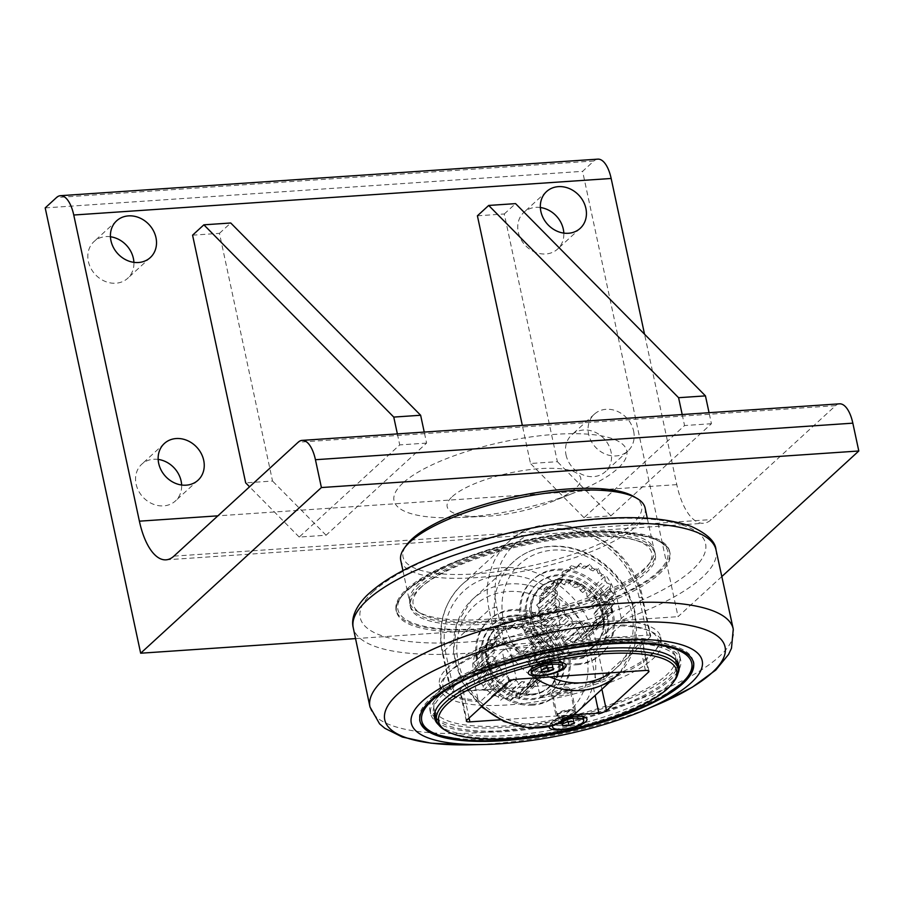 <?xml version="1.0" encoding="UTF-8"?>
<svg xmlns="http://www.w3.org/2000/svg" width="904" height="904" viewBox="0 0 904 904"><rect width="100%" height="100%" fill="white"/><g stroke="black" fill="none" stroke-linecap="round" stroke-linejoin="round"><path stroke-width="0.68" stroke-dasharray="4.52 3.39" d="M543.609 633.252A8.927 2.599 -12.1 0 1 548.954 634.484A8.927 2.599 -12.1 0 1 540.773 638.902A8.927 2.599 -12.1 0 1 531.495 638.235A8.927 2.599 -12.1 0 1 543.609 633.252M541.575 664.09A10.113 2.938 167.9 0 0 555.305 658.451A10.113 2.938 167.9 0 0 554.649 657.683A10.113 2.938 167.9 0 0 549.259 657.05A10.113 2.938 167.9 0 0 535.801 661.717A10.113 2.938 167.9 0 0 535.518 662.7A10.113 2.938 167.9 0 0 541.575 664.09M545.236 661.83L539.88 664.112L540.716 665.977L546.92 665.547L552.287 663.265L551.44 661.412L545.236 661.83L546.547 667.954M541.191 670.237L539.88 664.112M541.598 670.067L540.716 665.977M547.428 667.898L546.92 665.547M553.598 669.389L552.287 663.265M552.762 667.536L551.44 661.412M540.535 671.536A15.922 4.633 -12.1 0 1 531.01 669.333A15.922 4.633 -12.1 0 1 531.45 667.807A15.922 4.633 -12.1 0 1 552.615 660.462A15.922 4.633 -12.1 0 1 561.113 661.445A15.922 4.633 -12.1 0 1 562.141 662.666A15.922 4.633 -12.1 0 1 540.535 671.536M564.378 687.176A8.927 2.599 -12.1 0 1 569.723 688.407A8.927 2.599 -12.1 0 1 561.542 692.826A8.927 2.599 -12.1 0 1 552.265 692.148A8.927 2.599 -12.1 0 1 564.378 687.176M562.344 718.013A10.113 2.938 167.9 0 0 576.074 712.375A10.113 2.938 167.9 0 0 575.419 711.595A10.113 2.938 167.9 0 0 570.028 710.973A10.113 2.938 167.9 0 0 556.57 715.64A10.113 2.938 167.9 0 0 556.299 716.612A10.113 2.938 167.9 0 0 562.344 718.013M566.006 715.753L560.649 718.036L561.486 719.889L567.701 719.471L573.057 717.188L572.209 715.335L566.006 715.753L567.316 721.878M561.96 724.16L560.649 718.036M562.367 723.98L561.486 719.889M568.198 721.821L567.701 719.471M574.368 723.313L573.057 717.188M573.531 721.448L572.209 715.335M552.943 725.686A15.922 4.633 -12.1 0 1 567.893 719.064M561.305 725.46A15.922 4.633 -12.1 0 1 551.779 723.256A15.922 4.633 -12.1 0 1 552.231 721.72A15.922 4.633 -12.1 0 1 573.396 714.386A15.922 4.633 -12.1 0 1 581.882 715.369A15.922 4.633 -12.1 0 1 582.91 716.589A15.922 4.633 -12.1 0 1 561.305 725.46M534.705 636.552L538.807 636.936L541.632 634.348L537.518 633.964L534.705 636.552A29.753 25.504 -132.5 0 0 532.32 634.676L535.145 632.077L533.631 628.02L529.812 628.935L526.987 631.523L530.806 630.608L532.32 634.676M537.518 633.964A29.753 25.504 47.5 0 0 535.145 632.077M530.806 630.608L533.631 628.02M521.642 626.822L524.467 624.235L518.467 628.947L521.642 626.822L524.252 630.404A29.753 25.504 -132.5 0 1 526.987 631.523M524.252 630.404L527.077 627.805L524.467 624.235M529.812 628.935A29.753 25.504 47.5 0 0 527.077 627.805M512.184 625.941L515.009 623.353L512.805 626.483A29.753 25.504 47.5 0 0 510.172 627.116L506.195 625.478L505.166 629.297L502.341 631.885L503.37 628.065L507.347 629.704A29.753 25.504 -132.5 0 1 509.98 629.071L512.184 625.941L515.653 628.687A29.753 25.504 -132.5 0 1 518.467 628.947M515.653 628.687L518.478 626.099L515.009 623.353M521.292 626.359A29.753 25.504 47.5 0 0 518.478 626.099M545.632 592.674L541.812 593.6L538.987 596.188L542.807 595.261L545.632 592.674A29.753 25.504 47.5 0 1 547.146 590.527L544.321 593.114L544.072 588.967L548.174 589.351L550.999 586.764L546.897 586.38L547.146 590.527M542.807 595.261A29.753 25.504 -132.5 0 1 544.321 593.114M546.897 586.38L544.072 588.967M554.208 581.464L551.383 584.052L555.361 585.702L558.186 583.114L554.208 581.464L553.18 585.295A29.753 25.504 47.5 0 0 550.999 586.764M553.18 585.295L550.355 587.882L551.383 584.052M548.174 589.351A29.753 25.504 -132.5 0 1 550.355 587.882M486.872 660.282A39.347 33.719 47.5 0 0 540.524 692.283A39.347 33.719 47.5 0 0 547.27 635.083A39.347 33.719 47.5 0 0 489.697 636.823A39.347 33.719 47.5 0 0 486.872 660.282M531.529 694.125A39.866 34.171 47.5 0 0 541.903 691.707A39.866 34.171 47.5 0 0 550.479 686.215A39.866 34.171 47.5 0 0 548.728 633.738A39.866 34.171 47.5 0 0 496.601 627.444A39.866 34.171 47.5 0 0 490.386 635.512A39.866 34.171 47.5 0 0 487.527 659.276A39.866 34.171 47.5 0 0 531.529 694.125M505.166 629.297A29.753 25.504 47.5 0 0 502.997 630.766L498.884 630.382L499.144 634.529A29.753 25.504 47.5 0 0 497.629 636.676L493.799 637.602L495.313 641.659A29.753 25.504 47.5 0 0 494.601 644.292L491.437 646.416L494.047 649.999A29.753 25.504 47.5 0 0 494.228 652.846L492.013 655.976L495.482 658.722A29.753 25.504 47.5 0 0 496.522 661.513L495.494 665.344L499.471 666.982A29.753 25.504 47.5 0 0 501.268 669.446L501.517 673.593L505.618 673.977A29.753 25.504 47.5 0 0 508.003 675.853L509.506 679.921L513.336 679.006A29.753 25.504 47.5 0 0 516.06 680.124L518.681 683.706L521.857 681.582A29.753 25.504 47.5 0 0 524.67 681.842L528.139 684.588L530.343 681.458A29.753 25.504 47.5 0 0 532.964 680.825L536.953 682.463L537.97 678.644A29.753 25.504 47.5 0 0 540.151 677.175L544.253 677.559L544.005 673.412A29.753 25.504 47.5 0 0 545.519 671.254L549.338 670.339L547.835 666.282A29.753 25.504 47.5 0 0 548.536 663.649L551.711 661.513L549.09 657.942A29.753 25.504 47.5 0 0 548.92 655.095L551.124 651.965L547.666 649.219A29.753 25.504 47.5 0 0 546.626 646.428L547.654 642.597L543.677 640.959A29.753 25.504 47.5 0 0 541.88 638.495L541.632 634.348M530.456 619.929A39.866 34.171 -132.5 0 1 539.518 588.097A39.866 34.171 -132.5 0 1 548.106 582.617A39.866 34.171 -132.5 0 1 591.657 594.391A39.866 34.171 -132.5 0 1 599.612 638.8A39.866 34.171 -132.5 0 1 593.397 646.88A39.866 34.171 -132.5 0 1 574.458 654.779A39.866 34.171 -132.5 0 1 530.456 619.929M532.06 618.867A39.347 33.719 -132.5 0 1 549.474 582.04A39.347 33.719 -132.5 0 1 592.448 593.657A39.347 33.719 -132.5 0 1 600.301 637.489A39.347 33.719 -132.5 0 1 563.316 651.987A39.347 33.719 -132.5 0 1 532.06 618.867M555.361 585.702A29.753 25.504 -132.5 0 1 557.983 585.069L560.197 581.939L563.655 584.685A29.753 25.504 -132.5 0 1 566.48 584.944L569.644 582.82L572.266 586.391A29.753 25.504 -132.5 0 1 575 587.521L578.82 586.606L580.323 590.662A29.753 25.504 -132.5 0 1 582.707 592.549L586.809 592.934L587.058 597.081A29.753 25.504 -132.5 0 1 588.854 599.533L592.843 601.183L591.815 605.002A29.753 25.504 -132.5 0 1 592.843 607.793L596.312 610.539L594.109 613.669A29.753 25.504 -132.5 0 1 594.278 616.528L596.9 620.099L593.725 622.234A29.753 25.504 -132.5 0 1 593.013 624.856L594.527 628.924L590.707 629.839A29.753 25.504 -132.5 0 1 589.182 631.998L589.442 636.145L585.34 635.761A29.753 25.504 -132.5 0 1 583.159 637.218L582.131 641.049L578.153 639.41A29.753 25.504 -132.5 0 1 575.532 640.032L573.317 643.173L569.848 640.427A29.753 25.504 -132.5 0 1 567.034 640.156L563.87 642.292L561.248 638.71A29.753 25.504 -132.5 0 1 558.514 637.58L554.694 638.506L553.18 634.438A29.753 25.504 -132.5 0 1 550.807 632.551L546.705 632.178L546.445 628.031A29.753 25.504 -132.5 0 1 544.649 625.568L540.671 623.929L541.699 620.099A29.753 25.504 -132.5 0 1 540.671 617.308L537.202 614.562L539.405 611.432A29.753 25.504 -132.5 0 1 539.236 608.584L536.614 605.002L539.79 602.878A29.753 25.504 -132.5 0 1 540.49 600.245L538.987 596.188M503.37 628.065L506.195 625.478M507.347 629.704L510.172 627.116M499.144 634.529L496.319 637.117L496.07 632.969L500.172 633.354L502.997 630.766M496.07 632.969L498.884 630.382M495.313 641.659L477.233 658.225L475.73 654.168L490.974 640.19L494.804 639.275L497.629 636.676M479.979 701.832A110.085 32.035 -12.1 0 1 450.113 694.826A110.085 32.035 -12.1 0 1 559.429 629.014L560.028 625.139A113.056 32.894 167.9 0 0 447.909 667.48A113.056 32.894 167.9 0 0 439.468 684.238A113.056 32.894 167.9 0 0 446.802 692.893A113.056 32.894 167.9 0 0 478.205 700.137L479.979 701.832L494.296 688.724L488.691 662.587A48.24 41.358 -132.5 0 1 488.612 649.015A48.24 41.358 -132.5 0 1 490.974 640.19L493.799 637.602M491.437 646.416L473.357 662.994L494.601 644.292M494.047 649.999L475.979 666.564L473.357 662.994M495.482 658.722L477.414 675.288L473.945 672.542L476.148 669.412L494.228 652.846M473.945 672.542L492.013 655.976M499.471 666.982L481.391 683.548L477.414 681.91L478.442 678.079L496.522 661.513M477.414 681.91L495.494 665.344M505.618 673.977L487.55 690.543L483.448 690.159L483.188 686.012L501.268 669.446M483.448 690.159L501.517 673.593M513.336 679.006L495.256 695.571L491.437 696.487L489.923 692.43L508.003 675.853M491.437 696.487L509.506 679.921M521.857 681.582L500.613 700.272L497.991 696.701L516.06 680.124M500.613 700.272L518.681 683.706M530.343 681.458L512.274 698.024L510.059 701.154L506.59 698.408L524.67 681.842M510.059 701.154L528.139 684.588M537.97 678.644L519.902 695.21L518.873 699.029L514.896 697.391L532.964 680.825M518.873 699.029L536.953 682.463M544.005 673.412L525.925 689.978L526.184 694.125L522.083 693.741L540.151 677.175M526.184 694.125L544.253 677.559M547.835 666.282L529.755 682.848L531.269 686.904L527.45 687.831L545.519 671.254M531.269 686.904L549.338 670.339M549.09 657.942L531.021 674.508L533.642 678.09L530.467 680.215L548.536 663.649M533.642 678.09L551.711 661.513M547.666 649.219L529.586 665.785L533.055 668.531L530.851 671.661L548.92 655.095M533.055 668.531L551.124 651.965M540.004 695.933A113.056 32.894 167.9 0 0 657.423 647.739A113.056 32.894 167.9 0 0 660.553 636.834A113.056 32.894 167.9 0 0 621.828 620.935L621.229 624.811A110.085 32.035 -12.1 0 1 655.185 650.869A110.085 32.035 -12.1 0 1 541.778 697.628L540.004 695.933L534.998 672.587L528.976 659.717L522.489 651.897L538.807 636.936A48.24 41.358 -132.5 0 1 544.829 645.185L529.586 659.163L528.558 662.994L546.626 646.428M534.998 672.587L550.491 658.383A48.24 41.358 -132.5 0 0 544.829 645.185L547.654 642.597M543.677 640.959L525.597 657.524L529.586 659.163M522.489 651.897L518.015 651.852L519.45 650.53L523.552 650.914L523.8 655.061L541.88 638.495M525.597 657.524A29.753 25.504 47.5 0 0 523.8 655.061M529.586 665.785A29.753 25.504 47.5 0 0 528.558 662.994M531.021 674.508A29.753 25.504 47.5 0 0 530.851 671.661M529.755 682.848A29.753 25.504 47.5 0 0 530.467 680.215M525.925 689.978A29.753 25.504 47.5 0 0 527.45 687.831M519.902 695.21A29.753 25.504 47.5 0 0 522.083 693.741M512.274 698.024A29.753 25.504 47.5 0 0 514.896 697.391M503.777 698.148A29.753 25.504 47.5 0 0 506.59 698.408M495.256 695.571A29.753 25.504 47.5 0 0 497.991 696.701M487.55 690.543A29.753 25.504 47.5 0 0 489.923 692.43M481.391 683.548A29.753 25.504 47.5 0 0 483.188 686.012M477.414 675.288A29.753 25.504 47.5 0 0 478.442 678.079M475.979 666.564A29.753 25.504 47.5 0 0 476.148 669.412M477.233 658.225A29.753 25.504 47.5 0 0 476.532 660.858M494.804 639.275A29.753 25.504 -132.5 0 1 496.319 637.117M512.805 626.483L509.98 629.071M500.172 633.354A29.753 25.504 -132.5 0 1 502.341 631.885M572.266 586.391L575.091 583.803L572.469 580.221L569.644 582.82M572.469 580.221L566.48 584.944M580.323 590.662L583.148 588.075L581.645 584.018L578.82 586.606M581.645 584.018L577.814 584.933L575 587.521M591.815 605.002L609.884 588.436L610.912 584.617L595.657 598.595A48.24 41.358 47.5 0 0 589.634 590.346L586.809 592.934M582.707 592.549L585.532 589.962L589.634 590.346L605.951 575.385L611.511 584.063L616.822 597.589L621.828 620.935M587.058 597.081L605.138 580.515L604.889 576.368L600.776 575.984L602.211 574.673L605.951 575.385M621.229 624.811L606.923 637.919L601.318 611.793A48.24 41.358 47.5 0 0 595.657 598.595L592.843 601.183M610.912 584.617L606.934 582.967L588.854 599.533M594.109 613.669L612.177 597.103L614.381 593.973L596.312 610.539M614.381 593.973L610.923 591.227L592.843 607.793M593.725 622.234L611.793 605.669L614.969 603.533L596.9 620.099M614.969 603.533L612.347 599.951L594.278 616.528M590.707 629.839L608.776 613.274L612.596 612.358L594.527 628.924M612.596 612.358L611.093 608.29L593.013 624.856M585.34 635.761L603.409 619.195L607.511 619.568L589.442 636.145M607.511 619.568L607.262 615.421L589.182 631.998M578.153 639.41L596.222 622.833L600.211 624.483L582.131 641.049M600.211 624.483L601.228 620.652L583.159 637.218M569.848 640.427L587.928 623.862L591.397 626.608L573.317 643.173M591.397 626.608L593.6 623.466L575.532 640.032M561.248 638.71L579.317 622.144L581.939 625.726L563.87 642.292M581.939 625.726L585.114 623.591L567.034 640.156M553.18 634.438L571.26 617.873L572.763 621.941L554.694 638.506M572.763 621.941L576.594 621.014L558.514 637.58M546.445 628.031L564.525 611.466L564.774 615.613L546.705 632.178M564.774 615.613L568.876 615.986L550.807 632.551M541.699 620.099L559.779 603.533L558.751 607.364L540.671 623.929M558.751 607.364L562.729 609.002L544.649 625.568M539.405 611.432L557.486 594.866L555.271 597.996L537.202 614.562M555.271 597.996L558.74 600.742L540.671 617.308M539.79 602.878L557.858 586.312L536.614 605.002M554.694 588.436L557.305 592.018L539.236 608.584M606.923 637.919L647.23 635.184L639.173 597.612A78.84 67.585 47.5 0 0 552.152 528.693A78.84 67.585 47.5 0 0 496.759 607.296L504.816 644.868L545.123 642.122L539.518 615.997A48.24 41.358 47.5 0 1 539.439 602.414A48.24 41.358 47.5 0 1 541.812 593.6L557.056 579.622L558.57 583.679L540.49 600.245M569.305 582.357A29.753 25.504 47.5 0 0 566.48 582.097L563.011 579.351L560.808 582.481A29.753 25.504 47.5 0 0 558.186 583.114M560.808 582.481L557.983 585.069M557.858 586.312A29.753 25.504 -132.5 0 1 558.57 583.679M557.486 594.866A29.753 25.504 -132.5 0 1 557.305 592.018M559.779 603.533A29.753 25.504 -132.5 0 1 558.74 600.742M564.525 611.466A29.753 25.504 -132.5 0 1 562.729 609.002M571.26 617.873A29.753 25.504 -132.5 0 1 568.876 615.986M579.317 622.144A29.753 25.504 -132.5 0 1 576.594 621.014M587.928 623.862A29.753 25.504 -132.5 0 1 585.114 623.591M596.222 622.833A29.753 25.504 -132.5 0 1 593.6 623.466M603.409 619.195A29.753 25.504 -132.5 0 1 601.228 620.652M608.776 613.274A29.753 25.504 -132.5 0 1 607.262 615.421M611.793 605.669A29.753 25.504 -132.5 0 1 611.093 608.29M612.177 597.103A29.753 25.504 -132.5 0 1 612.347 599.951M609.884 588.436A29.753 25.504 -132.5 0 1 610.923 591.227M605.138 580.515A29.753 25.504 -132.5 0 1 606.934 582.967M585.532 589.962A29.753 25.504 47.5 0 0 583.148 588.075M563.655 584.685L566.48 582.097M577.814 584.933A29.753 25.504 47.5 0 0 575.091 583.803M563.011 579.351L560.197 581.939M519.45 650.53A29.753 25.504 47.5 0 0 517.065 648.654L515.562 644.586L511.743 645.501A29.753 25.504 47.5 0 0 509.008 644.382L506.387 640.8L503.223 642.925A29.753 25.504 47.5 0 0 500.398 642.665L496.94 639.919L494.725 643.049A29.753 25.504 47.5 0 0 492.104 643.682L488.126 642.043L487.098 645.863A29.753 25.504 47.5 0 0 484.917 647.332L480.815 646.948L481.064 651.095A29.753 25.504 47.5 0 0 479.549 653.253L474.668 655.14L472.758 663.536L473.199 676.791L478.205 700.137M560.028 625.139L555.022 601.793L555.293 587.882L558.13 578.639L557.056 579.622L560.887 578.696A29.753 25.504 -132.5 0 1 562.401 576.549L562.141 572.401L566.254 572.786A29.753 25.504 -132.5 0 1 568.424 571.317L569.452 567.486L573.43 569.136A29.753 25.504 -132.5 0 1 576.063 568.503L578.266 565.373L581.735 568.119A29.753 25.504 -132.5 0 1 584.549 568.379L587.724 566.243L590.335 569.825A29.753 25.504 -132.5 0 1 593.069 570.955L596.889 570.04L598.403 574.096A29.753 25.504 -132.5 0 1 600.776 575.984M532.546 705.176A50.579 43.358 -132.5 0 1 481.775 674.825A50.579 43.358 -132.5 0 1 488.228 620.585A50.579 43.358 -132.5 0 1 512.263 610.55A50.579 43.358 -132.5 0 1 563.045 640.902A50.579 43.358 -132.5 0 1 556.582 695.153A50.579 43.358 -132.5 0 1 532.546 705.176M533.676 704.148A50.579 43.358 -132.5 0 1 482.905 673.785A50.579 43.358 -132.5 0 1 489.358 619.545A50.579 43.358 -132.5 0 1 513.393 609.511A50.579 43.358 -132.5 0 1 564.175 639.874A50.579 43.358 -132.5 0 1 557.712 694.114A50.579 43.358 -132.5 0 1 533.676 704.148M514.591 615.082A44.624 38.25 -132.5 0 1 559.395 641.863A44.624 38.25 -132.5 0 1 553.689 689.729A44.624 38.25 -132.5 0 1 532.49 698.577A44.624 38.25 -132.5 0 1 487.685 671.796A44.624 38.25 -132.5 0 1 493.381 623.929A44.624 38.25 -132.5 0 1 514.591 615.082M513.461 616.121A44.624 38.25 -132.5 0 1 558.265 642.902A44.624 38.25 -132.5 0 1 552.559 690.769A44.624 38.25 -132.5 0 1 531.36 699.617A44.624 38.25 -132.5 0 1 486.555 672.836A44.624 38.25 -132.5 0 1 492.251 624.969A44.624 38.25 -132.5 0 1 513.461 616.121M514.41 620.573A39.866 34.171 -132.5 0 1 554.434 644.495A39.866 34.171 -132.5 0 1 549.349 687.255A39.866 34.171 -132.5 0 1 530.399 695.165A39.866 34.171 -132.5 0 1 490.375 671.231A39.866 34.171 -132.5 0 1 495.471 628.472A39.866 34.171 -132.5 0 1 514.41 620.573M577.735 663.762A50.579 43.358 47.5 0 0 601.77 653.739A50.579 43.358 47.5 0 0 608.222 599.488A50.579 43.358 47.5 0 0 557.452 569.136A50.579 43.358 47.5 0 0 533.416 579.17A50.579 43.358 47.5 0 0 526.953 633.41A50.579 43.358 47.5 0 0 577.735 663.762M576.605 664.802A50.579 43.358 47.5 0 0 600.64 654.767A50.579 43.358 47.5 0 0 607.104 600.527A50.579 43.358 47.5 0 0 556.322 570.175A50.579 43.358 47.5 0 0 532.286 580.198A50.579 43.358 47.5 0 0 525.823 634.45A50.579 43.358 47.5 0 0 576.605 664.802M557.508 575.735A44.624 38.25 47.5 0 0 536.309 584.583A44.624 38.25 47.5 0 0 530.603 632.45A44.624 38.25 47.5 0 0 575.407 659.231A44.624 38.25 47.5 0 0 596.617 650.383A44.624 38.25 47.5 0 0 602.313 602.516A44.624 38.25 47.5 0 0 557.508 575.735M558.638 574.707A44.624 38.25 47.5 0 0 537.439 583.555A44.624 38.25 47.5 0 0 531.733 631.41A44.624 38.25 47.5 0 0 576.537 658.202A44.624 38.25 47.5 0 0 597.747 649.343A44.624 38.25 47.5 0 0 603.443 601.488A44.624 38.25 47.5 0 0 558.638 574.707M559.599 579.159A39.866 34.171 47.5 0 0 540.648 587.058A39.866 34.171 47.5 0 0 535.563 629.817A39.866 34.171 47.5 0 0 575.588 653.75A39.866 34.171 47.5 0 0 594.527 645.84A39.866 34.171 47.5 0 0 599.623 603.081A39.866 34.171 47.5 0 0 559.599 579.159M518.015 651.852L515.483 650.1L513.924 646.089L515.562 644.586M517.065 648.654L515.483 650.1M513.924 646.089L509.856 647.241L511.743 645.501M509.856 647.241L506.997 646.224L504.308 642.71L506.387 640.8M509.008 644.382L506.997 646.224M504.308 642.71L501.019 644.936L503.223 642.925M501.019 644.936L498.16 644.721L494.68 641.987L496.94 639.919M500.398 642.665L498.16 644.721M558.13 578.639L562.311 577.385L560.887 578.696M562.311 577.385L563.983 575.091L563.78 570.899L568.141 571.045L566.254 572.786M562.401 576.549L563.983 575.091M562.141 572.401L563.78 570.899M568.141 571.045L570.435 569.475L571.543 565.576L575.633 567.124L573.43 569.136M568.424 571.317L570.435 569.475M569.452 567.486L571.543 565.576M659.174 572.074A139.837 40.691 167.9 0 0 669.615 551.35A139.837 40.691 167.9 0 0 555.768 535.236A139.837 40.691 167.9 0 0 406.597 589.25A139.837 40.691 167.9 0 0 396.155 609.974A139.837 40.691 167.9 0 0 510.003 626.076A139.837 40.691 167.9 0 0 659.174 572.074M480.148 630.992A139.837 40.691 167.9 0 0 659.536 573.735A139.837 40.691 167.9 0 0 669.977 553.022A139.837 40.691 167.9 0 0 524.716 542.547A139.837 40.691 167.9 0 0 396.517 611.635A139.837 40.691 167.9 0 0 480.148 630.992M452.282 496.624A68.308 19.877 -12.1 0 1 556.525 468.453A68.308 19.877 -12.1 0 1 551.214 502.002A68.308 19.877 -12.1 0 1 488.036 516.207A68.308 19.877 -12.1 0 1 483.922 516.433A68.308 19.877 -12.1 0 1 452.282 496.624M402.913 483.041A119.012 34.634 167.9 0 0 458.046 517.551A119.012 34.634 167.9 0 0 575.283 492.409A119.012 34.634 167.9 0 0 617.873 468.419A119.012 34.634 167.9 0 0 555.576 434.315A119.012 34.634 167.9 0 0 402.913 483.041M839.522 403.828A29.753 12.645 -93.9 0 0 835.567 405.681L711.312 519.585A59.506 25.289 86.1 0 1 703.414 523.28A59.506 25.289 86.1 0 1 676.791 484.623L644.541 334.209M597.838 159.138A29.753 12.645 -93.9 0 0 593.894 160.991L582.594 171.342L678.068 616.664L722.047 576.345M355.396 638.608L678.068 616.664M45.2 207.897L582.594 171.342M158.166 459.413A24.916 21.357 47.5 0 0 141.77 464.193A24.916 21.357 47.5 0 0 136.097 484.092A24.916 21.357 47.5 0 0 152.527 503.901A24.916 21.357 47.5 0 0 175.444 500.94A24.916 21.357 47.5 0 0 181.636 485.007M540.355 207.513A24.916 21.357 47.5 0 0 523.947 212.293A24.916 21.357 47.5 0 0 518.286 232.192A24.916 21.357 47.5 0 0 534.716 252.001A24.916 21.357 47.5 0 0 557.632 249.029A24.916 21.357 47.5 0 0 563.813 233.108M110.435 236.758A24.916 21.357 47.5 0 0 94.039 241.537A24.916 21.357 47.5 0 0 88.366 261.437A24.916 21.357 47.5 0 0 104.796 281.246A24.916 21.357 47.5 0 0 127.713 278.274A24.916 21.357 47.5 0 0 133.905 262.352M566.017 454.859A24.916 21.357 47.5 0 0 582.447 474.656A24.916 21.357 47.5 0 0 605.364 471.696A24.916 21.357 47.5 0 0 611.025 451.797A24.916 21.357 47.5 0 0 594.595 431.988A24.916 21.357 47.5 0 0 571.69 434.948A24.916 21.357 47.5 0 0 566.017 454.859M477.402 215.807L504.274 213.977L557.372 461.673L530.501 463.492L522.331 425.411M192.575 235.176L219.446 233.345L272.545 481.041L245.685 482.872M633.625 431.084A24.916 21.357 -132.5 0 1 627.952 450.983A24.916 21.357 -132.5 0 1 595.374 447.051A24.916 21.357 -132.5 0 1 594.278 414.247A24.916 21.357 -132.5 0 1 617.195 411.275A24.916 21.357 -132.5 0 1 633.625 431.084M711.425 423.716L684.554 425.547L584.018 517.687L610.889 515.856L711.425 423.716L709.064 412.71M426.598 443.084L399.726 444.915L299.201 537.066L326.073 535.236L426.598 443.084L424.236 432.078M633.681 496.477A121.983 35.493 -12.1 0 1 605.691 541.055A121.983 35.493 -12.1 0 1 476.012 573.848A121.983 35.493 -12.1 0 1 406.438 545.202M326.073 535.236L272.545 481.041M219.446 233.345L230.746 222.994M299.201 537.066L249.56 486.793M397.376 433.909L399.726 444.915M610.889 515.856L557.372 461.673M504.274 213.977L515.562 203.626M584.018 517.687L530.501 463.492M682.192 414.529L684.554 425.547M650.349 636.891L604.03 679.333L595.973 641.761L642.292 599.307L650.349 636.891A5.955 1.729 167.9 0 0 650.79 636.009A5.955 1.729 167.9 0 0 647.23 635.184M450.87 689.752L497.189 647.298L489.132 609.725L442.813 652.179L450.87 689.752A5.955 1.729 167.9 0 0 450.429 690.633A5.955 1.729 167.9 0 0 453.989 691.458L445.932 653.886A78.84 67.585 -132.5 0 1 501.324 575.283A78.84 67.585 -132.5 0 1 588.346 644.202L596.403 681.774A5.955 1.729 167.9 0 0 604.03 679.333M504.816 644.868A5.955 1.729 167.9 0 0 497.189 647.298M645.106 507.98A124.955 36.363 -12.1 0 1 475.481 577.667A124.955 36.363 -12.1 0 1 400.743 560.367M484.431 619.409A124.955 36.363 167.9 0 0 650.586 561.791A124.955 36.363 167.9 0 0 654.055 549.734A124.955 36.363 167.9 0 0 579.317 532.445A124.955 36.363 167.9 0 0 409.693 602.12A124.955 36.363 167.9 0 0 417.795 611.692A124.955 36.363 167.9 0 0 484.431 619.409M486.16 621.161A121.983 35.493 -12.1 0 1 421.106 613.624A121.983 35.493 -12.1 0 1 525.032 544.005A121.983 35.493 -12.1 0 1 648.36 564.91A121.983 35.493 -12.1 0 1 486.16 621.161M545.123 642.122L559.429 629.014M494.296 688.724L453.989 691.458M596.403 681.774L556.096 684.52L541.778 697.628M539.518 615.997L555.022 601.793M601.318 611.793L616.822 597.589M473.199 676.791L488.691 662.587M550.491 658.383L556.096 684.52M578.266 565.373L580.526 563.305L583.973 566.062L581.735 568.119M583.973 566.062L586.741 566.367L589.803 564.333L592.346 567.983L590.335 569.825M584.549 568.379L586.741 566.367M494.68 641.987L492.488 645.106L494.725 643.049M576.063 568.503L580.526 563.305M492.488 645.106L489.911 645.693L486.036 643.953L485.086 647.716L483.03 649.061L479.188 648.45L479.482 652.552L481.064 651.095M479.482 652.552L478.126 654.564L474.668 655.14M479.549 653.253L478.126 654.564M485.086 647.716L487.098 645.863M484.917 647.332L483.03 649.061M492.104 643.682L489.911 645.693M575.633 567.124L578.3 566.446M592.346 567.983L594.956 569.226L598.527 568.537L599.985 572.639L598.403 574.096M593.069 570.955L594.956 569.226M599.985 572.639L602.211 574.673M486.036 643.953L488.126 642.043M479.188 648.45L480.815 646.948M596.889 570.04L598.527 568.537M587.724 566.243L589.803 564.333M419.761 588.357A125.26 36.442 -12.1 0 1 553.384 539.971A125.26 36.442 -12.1 0 1 655.366 554.401A125.26 36.442 -12.1 0 1 540.524 616.291A125.26 36.442 -12.1 0 1 410.416 606.912A125.26 36.442 -12.1 0 1 419.761 588.357M419.343 586.402A125.26 36.442 167.9 0 0 409.998 604.968A125.26 36.442 167.9 0 0 511.969 619.398A125.26 36.442 167.9 0 0 645.592 571.012A125.26 36.442 167.9 0 0 654.948 552.457A125.26 36.442 167.9 0 0 552.966 538.027A125.26 36.442 167.9 0 0 419.343 586.402M448.983 672.497A113.056 32.894 167.9 0 0 440.542 689.244A113.056 32.894 167.9 0 0 557.983 697.718A113.056 32.894 167.9 0 0 661.626 641.851A113.056 32.894 167.9 0 0 594.007 626.201A113.056 32.894 167.9 0 0 448.983 672.497M682.689 681.729A139.837 40.691 167.9 0 0 693.119 661.005A139.837 40.691 167.9 0 0 609.488 641.648A139.837 40.691 167.9 0 0 419.671 719.629A139.837 40.691 167.9 0 0 533.507 735.743A139.837 40.691 167.9 0 0 682.689 681.729M440.214 694.837A127.848 37.2 167.9 0 0 430.677 713.776A127.848 37.2 167.9 0 0 534.761 728.511A127.848 37.2 167.9 0 0 671.141 679.13A127.848 37.2 167.9 0 0 680.689 660.18A127.848 37.2 167.9 0 0 576.605 645.445A127.848 37.2 167.9 0 0 440.214 694.837M435.784 717.912A127.848 37.2 -12.1 0 1 429.773 709.606A127.848 37.2 -12.1 0 1 439.321 690.656A127.848 37.2 -12.1 0 1 575.712 641.275A127.848 37.2 -12.1 0 1 679.797 655.999A127.848 37.2 -12.1 0 1 677.717 666.033M677.537 666.361A127.848 37.2 -12.1 0 1 562.582 719.177A127.848 37.2 -12.1 0 1 436.078 718.126M436.123 718.33A124.955 36.363 167.9 0 0 544.603 726.104A124.955 36.363 167.9 0 0 668.531 679.299A124.955 36.363 167.9 0 0 677.582 666.564M678.09 663.355A124.955 36.363 167.9 0 0 677.864 660.779A124.955 36.363 167.9 0 0 576.13 646.383A124.955 36.363 167.9 0 0 442.824 694.656A124.955 36.363 167.9 0 0 433.502 713.177A124.955 36.363 167.9 0 0 434.338 715.606M438.666 724.861A124.955 36.363 167.9 0 0 548.739 730.59A124.955 36.363 167.9 0 0 669.604 684.317A124.955 36.363 167.9 0 0 677.932 673.559M565.316 688.984A10.113 2.938 167.9 0 0 551.576 694.634A10.113 2.938 167.9 0 0 562.085 695.391A10.113 2.938 167.9 0 0 571.362 690.385A10.113 2.938 167.9 0 0 565.316 688.984M544.536 635.071A10.113 2.938 167.9 0 0 530.806 640.71A10.113 2.938 167.9 0 0 541.315 641.467A10.113 2.938 167.9 0 0 550.592 636.461A10.113 2.938 167.9 0 0 544.536 635.071M645.411 670.452L638.846 639.829L509.867 648.609L516.433 679.22M508.794 681.661L502.24 651.038A5.955 1.729 -12.1 0 1 509.867 648.609M502.24 651.038L460.215 689.56L466.78 720.172M469.074 718.07L463.323 691.266A5.955 1.729 -12.1 0 1 459.774 690.441A5.955 1.729 -12.1 0 1 460.215 689.56M463.323 691.266L592.301 682.486L595.216 696.057M602.019 689.786L599.94 680.057A5.955 1.729 -12.1 0 1 592.301 682.486M599.94 680.057L641.953 641.535L648.202 670.644M638.846 639.829A5.955 1.729 -12.1 0 1 642.405 640.654A5.955 1.729 -12.1 0 1 641.953 641.535M549.101 726.669A19.334 5.627 -12.1 0 1 549.666 725.313A19.334 5.627 -12.1 0 1 571.226 716.838M573.893 714.804L500.353 719.81M444.576 729.833A123.475 35.923 167.9 0 0 555.677 731.472A123.475 35.923 167.9 0 0 668.802 686.904A123.475 35.923 167.9 0 0 674.587 680.52M443.276 690.385A123.475 35.923 167.9 0 0 434.056 708.679A123.475 35.923 167.9 0 0 534.58 722.906A123.475 35.923 167.9 0 0 666.293 675.22A123.475 35.923 167.9 0 0 675.514 656.925A123.475 35.923 167.9 0 0 574.989 642.699A123.475 35.923 167.9 0 0 443.276 690.385M541.665 661.988A8.927 2.599 167.9 0 0 553.779 657.016A8.927 2.599 167.9 0 0 548.445 655.773A8.927 2.599 167.9 0 0 536.321 660.756A8.927 2.599 167.9 0 0 541.665 661.988M541.711 663.129A9.356 2.723 -12.1 0 1 536.366 660.926A9.356 2.723 -12.1 0 1 548.818 656.609A9.356 2.723 -12.1 0 1 553.813 657.185A9.356 2.723 -12.1 0 1 551.666 660.609A9.356 2.723 -12.1 0 1 541.711 663.129M562.435 715.911A8.927 2.599 167.9 0 0 574.548 710.939A8.927 2.599 167.9 0 0 569.215 709.696A8.927 2.599 167.9 0 0 557.09 714.68A8.927 2.599 167.9 0 0 562.435 715.911M562.48 717.053A9.356 2.723 -12.1 0 1 557.135 714.849A9.356 2.723 -12.1 0 1 569.588 710.533A9.356 2.723 -12.1 0 1 574.582 711.109A9.356 2.723 -12.1 0 1 572.435 714.533A9.356 2.723 -12.1 0 1 562.48 717.053M549.79 676.949A70.919 60.794 -132.5 0 1 502.375 599.149A70.919 60.794 -132.5 0 1 564.039 550.287A70.919 60.794 -132.5 0 1 631.647 612.098A70.919 60.794 -132.5 0 1 610.449 672.825M618.754 673.785A76.874 65.89 47.5 0 0 634.8 613.759A76.874 65.89 47.5 0 0 585.148 553.112A76.874 65.89 47.5 0 0 514.907 560.503A76.874 65.89 47.5 0 0 534.659 677.977M481.979 706.239A76.874 65.89 -132.5 0 1 471.244 600.527A76.874 65.89 -132.5 0 1 542.332 589.589A76.874 65.89 -132.5 0 1 594.052 651.106A76.874 65.89 -132.5 0 1 575.091 713.81M586.459 653.513A70.919 60.794 47.5 0 0 508.184 591.521A70.919 60.794 47.5 0 0 458.351 662.225A70.919 60.794 47.5 0 0 536.626 724.217A70.919 60.794 47.5 0 0 586.459 653.513M373.397 591.51A176.596 51.381 167.9 0 0 465.842 642.111A176.596 51.381 167.9 0 0 692.374 569.814A176.596 51.381 167.9 0 0 599.94 519.201A176.596 51.381 167.9 0 0 373.397 591.51M715.979 549.7A185.523 53.98 -12.1 0 1 464.215 653.434A185.523 53.98 -12.1 0 1 353.193 627.478M660.621 703.278L657.242 704.724A174.02 50.635 -12.1 0 1 488.838 743.947A174.02 50.635 -12.1 0 1 470.317 744.794L466.577 744.862M369.996 707.007A185.761 54.048 167.9 0 0 481.064 732.534A185.761 54.048 167.9 0 0 733.257 629.127M676.791 484.623L217.875 515.834M173.918 556.129L711.312 519.585M593.894 160.991L56.5 197.547M835.567 405.681L298.173 442.237M588.346 644.202A5.955 1.729 -12.1 0 0 595.973 641.761A84.795 72.682 47.5 0 0 540.072 574.379A84.795 72.682 47.5 0 0 462.102 584.47A84.795 72.682 47.5 0 0 442.813 652.179A5.955 1.729 167.9 0 0 442.372 653.061A5.955 1.729 167.9 0 0 445.932 653.886M496.759 607.296A5.955 1.729 167.9 0 0 489.132 609.725A84.795 72.682 -132.5 0 1 508.41 542.016A84.795 72.682 -132.5 0 1 586.38 531.925A84.795 72.682 -132.5 0 1 642.292 599.307A5.955 1.729 -12.1 0 0 642.733 598.425C632.495 537.213 548.649 501.223 508.41 542.016L462.102 584.47C443.694 602.516 437.118 625.376 442.372 653.061L450.429 690.633M639.173 597.612A5.955 1.729 -12.1 0 1 642.733 598.425L650.79 636.009M657.558 572.175A138.052 40.171 167.9 0 0 585.295 532.614A138.052 40.171 167.9 0 0 408.212 589.137A138.052 40.171 167.9 0 0 480.476 628.698A138.052 40.171 167.9 0 0 657.558 572.175M554.649 657.683L553.813 657.185L548.954 634.484M535.801 661.717L536.366 660.926L531.495 638.235M575.419 711.595L574.582 711.109L569.723 688.407M556.57 715.64L557.135 714.849L552.265 692.148M552.344 725.856L551.779 723.256M540.524 692.283L541.903 691.707M489.697 636.823L490.386 635.512M549.474 582.04L548.106 582.617M600.301 637.489L599.612 638.8M489.358 619.545L488.228 620.585M557.712 694.114L556.582 695.153M493.381 623.929L492.251 624.969M553.689 689.729L552.559 690.769M496.601 627.444L495.471 628.472M550.479 686.215L549.349 687.255M600.64 654.767L601.77 653.739M532.286 580.198L533.416 579.17M596.617 650.383L597.747 649.343M536.309 584.583L537.439 583.555M593.397 646.88L594.527 645.84M539.518 588.097L540.648 587.058M620.347 672.147L634.902 645.173L635.207 612.912C630.303 591.781 618.844 574.571 600.832 561.282C588.843 552.796 575.95 547.835 562.141 546.411C543.892 544.852 528.151 549.542 514.907 560.503L471.244 600.527L456.588 624.088L453.458 652.857L462.249 682.023L481.391 706.781M396.155 609.974L396.517 611.635C394.268 606.833 397.783 599.544 407.049 589.781L427.163 575.577C452.52 561.429 484.804 550.039 524.037 541.394C563.282 533.145 597.431 530.207 626.506 532.614L651.411 537.394C663.4 542.095 669.581 547.293 669.977 553.022L669.615 551.35M551.214 502.002L575.283 492.409M483.922 516.433L458.046 517.551M166.02 559.836L703.414 523.28M594.278 414.247L571.69 434.948M627.952 450.983L605.364 471.696M116.627 220.825L94.039 241.537M150.301 257.572L127.713 278.274M546.547 191.58L523.947 212.293M580.221 228.328L557.632 249.029M164.358 443.48L141.77 464.193M198.032 480.227L175.444 500.94M402.935 570.627L409.693 602.12M647.298 518.241L654.055 549.734M648.36 564.91L650.586 561.791M421.106 613.624L417.795 611.692M450.113 694.826L446.802 692.893M655.185 650.869L657.423 647.739M409.998 604.968L410.416 606.912M654.948 552.457L655.366 554.401M439.468 684.238L440.542 689.244M660.553 636.834L661.626 641.851M419.885 720.488L420.021 721.302M693.278 661.875L693.481 662.677M429.773 709.606L430.677 713.776M679.797 655.999L680.689 660.18M433.502 713.177L434.575 718.183M677.864 660.779L678.938 665.796M530.806 640.71L535.518 662.7M550.592 636.461L555.305 658.451M531.45 667.807L528.896 671.389M561.113 661.445L564.921 663.672M551.576 694.634L556.299 716.612M571.362 690.385L576.074 712.375M552.231 721.72L549.666 725.313M581.882 715.369L585.69 717.584M648.97 671.265L642.405 640.654M466.328 721.053L459.774 690.441M434.056 708.679L434.858 712.397M675.514 656.925L676.305 660.632"/><path stroke-width="1.36" d="M541.191 670.237L546.547 667.954L552.762 667.536L553.598 669.389L548.242 671.672L542.038 672.101L541.191 670.237M542.038 672.101L541.598 670.067M548.242 671.672L547.428 667.898M541.349 675.356A15.922 4.633 -12.1 0 1 531.834 673.152A15.922 4.633 -12.1 0 1 553.44 664.27A15.922 4.633 -12.1 0 1 562.955 666.474A15.922 4.633 -12.1 0 1 541.349 675.356M561.96 724.16L567.316 721.878L573.531 721.448L574.368 723.313L569.011 725.596L562.808 726.014L561.96 724.16M562.808 726.014L562.367 723.98M569.011 725.596L568.198 721.821M567.893 719.064A15.922 4.633 -12.1 0 1 574.209 718.194A15.922 4.633 -12.1 0 1 583.724 720.398A15.922 4.633 -12.1 0 1 562.118 729.279A15.922 4.633 -12.1 0 1 552.604 727.076A15.922 4.633 -12.1 0 1 552.943 725.686M422.405 701.131A148.764 43.29 167.9 0 0 484.431 744.489A148.764 43.29 167.9 0 0 644.236 710.228A148.764 43.29 167.9 0 0 691.108 682.848A148.764 43.29 167.9 0 0 613.228 640.213A148.764 43.29 167.9 0 0 422.405 701.131M430.462 700.577A139.837 40.691 167.9 0 0 420.021 721.302A139.837 40.691 167.9 0 0 533.868 737.415A139.837 40.691 167.9 0 0 683.04 683.401A139.837 40.691 167.9 0 0 693.481 662.677A139.837 40.691 167.9 0 0 579.634 646.563A139.837 40.691 167.9 0 0 430.462 700.577M852.834 423.162A29.753 12.645 -93.9 0 0 839.522 403.828L302.117 440.384A29.753 12.645 86.1 0 1 315.439 459.718L852.834 423.162L858.8 450.994L722.047 576.345M611.16 178.472A29.753 12.645 -93.9 0 0 597.838 159.138L60.444 195.693A29.753 12.645 86.1 0 1 73.755 215.016L611.16 178.472L644.541 334.209M60.444 195.693A29.753 12.645 86.1 0 0 56.5 197.547L45.2 207.897L140.662 653.219L355.396 638.608M181.636 485.007A24.916 21.357 47.5 0 0 181.116 481.03A24.916 21.357 47.5 0 0 158.166 459.413M563.813 233.108A24.916 21.357 47.5 0 0 563.294 229.13A24.916 21.357 47.5 0 0 540.355 207.513M133.905 262.352A24.916 21.357 47.5 0 0 133.374 258.374A24.916 21.357 47.5 0 0 110.435 236.758M217.875 515.834L139.397 521.179L73.755 215.016M522.331 425.411L477.402 215.807L488.691 205.445L678.588 397.703L682.192 414.529M249.56 486.793L245.685 482.872L192.575 235.176L203.875 224.825L393.76 417.083L397.376 433.909M203.705 460.328A24.916 21.357 -132.5 0 1 198.032 480.227A24.916 21.357 -132.5 0 1 165.455 476.295A24.916 21.357 -132.5 0 1 164.358 443.48A24.916 21.357 -132.5 0 1 187.275 440.519A24.916 21.357 -132.5 0 1 203.705 460.328M585.894 208.428A24.916 21.357 -132.5 0 1 580.221 228.328A24.916 21.357 -132.5 0 1 547.632 224.384A24.916 21.357 -132.5 0 1 546.547 191.58A24.916 21.357 -132.5 0 1 569.463 188.62A24.916 21.357 -132.5 0 1 585.894 208.428M155.974 237.662A24.916 21.357 -132.5 0 1 150.301 257.572A24.916 21.357 -132.5 0 1 117.723 253.628A24.916 21.357 -132.5 0 1 116.627 220.825A24.916 21.357 -132.5 0 1 139.544 217.864A24.916 21.357 -132.5 0 1 155.974 237.662M139.397 521.179A59.506 25.289 -93.9 0 0 166.02 559.836A59.506 25.289 -93.9 0 0 173.918 556.129L298.173 442.237A29.753 12.645 86.1 0 1 302.117 440.384M140.662 653.219L321.406 487.55L315.439 459.718M321.406 487.55L858.8 450.994M402.935 570.627L400.743 560.367A124.955 36.363 -12.1 0 1 404.212 548.321L406.438 545.202A121.983 35.493 -12.1 0 1 514.884 496.691A121.983 35.493 -12.1 0 1 633.681 496.477L637.004 498.409A124.955 36.363 -12.1 0 1 645.106 507.98L647.298 518.241M203.875 224.825L230.746 222.994L420.631 415.252L424.236 432.078M420.631 415.252L393.76 417.083M488.691 205.445L515.562 203.626L705.459 395.884L709.064 412.71M705.459 395.884L678.588 397.703M404.212 548.321A124.955 36.363 -12.1 0 1 570.367 490.691A124.955 36.363 -12.1 0 1 637.004 498.409M677.582 666.564A124.955 36.363 167.9 0 0 678.09 663.355M434.338 715.606A124.955 36.363 167.9 0 0 436.123 718.33M677.932 673.559A124.955 36.363 167.9 0 0 678.938 665.796A124.955 36.363 167.9 0 0 577.204 651.4A124.955 36.363 167.9 0 0 443.898 699.662A124.955 36.363 167.9 0 0 434.575 718.183A124.955 36.363 167.9 0 0 438.666 724.861M554.604 662.474A19.334 5.627 -12.1 0 1 564.921 663.672A19.334 5.627 -12.1 0 1 560.48 670.734A19.334 5.627 -12.1 0 1 539.925 675.932A19.334 5.627 -12.1 0 1 528.896 671.389A19.334 5.627 -12.1 0 1 554.604 662.474M571.226 716.838A19.334 5.627 -12.1 0 1 575.373 716.397A19.334 5.627 -12.1 0 1 585.69 717.584A19.334 5.627 -12.1 0 1 581.249 724.658A19.334 5.627 -12.1 0 1 560.695 729.856A19.334 5.627 -12.1 0 1 549.101 726.669M500.353 719.81L469.888 721.878A5.955 1.729 167.9 0 1 466.328 721.053A5.955 1.729 167.9 0 1 466.78 720.172L508.794 681.661A5.955 1.729 167.9 0 1 516.433 679.22L645.411 670.452A5.955 1.729 167.9 0 1 648.97 671.265A5.955 1.729 167.9 0 1 648.518 672.147L606.505 710.668L602.019 689.786M595.216 696.057L598.866 713.109A5.955 1.729 167.9 0 0 606.505 710.668M598.866 713.109L573.893 714.804M667.547 688.69A121.69 35.403 -12.1 0 1 556.062 732.613A121.69 35.403 -12.1 0 1 446.565 730.997A121.69 35.403 -12.1 0 1 550.231 661.536A121.69 35.403 -12.1 0 1 673.254 682.396A121.69 35.403 -12.1 0 1 667.547 688.69M673.254 682.396L674.587 680.52A123.475 35.923 167.9 0 0 678.023 668.61A123.475 35.923 167.9 0 0 577.498 654.383A123.475 35.923 167.9 0 0 445.785 702.08A123.475 35.923 167.9 0 0 436.564 720.375A123.475 35.923 167.9 0 0 444.576 729.833L446.565 730.997M610.449 672.825A70.919 60.794 -132.5 0 1 581.814 682.791A70.919 60.794 -132.5 0 1 549.79 676.949M534.659 677.977A76.874 65.89 47.5 0 0 580.786 690.396A76.874 65.89 47.5 0 0 618.754 673.785L620.347 672.147M481.391 706.781L503.969 721.528L529.202 728.025L553.971 725.37L575.091 713.81A76.874 65.89 -132.5 0 1 540.038 727.743A76.874 65.89 -132.5 0 1 481.979 706.239M367.103 600.267A185.523 53.98 -12.1 0 1 564.537 528.67A185.523 53.98 -12.1 0 1 715.979 549.7C715.392 541.575 707.244 533.857 691.56 526.546C664.44 516.817 625.093 515.077 573.486 521.314C523.642 527.733 477.278 539.383 434.395 556.231C403.308 568.684 380.561 581.995 366.143 596.177C353.667 609.002 351.373 620.212 353.193 627.478A185.523 53.98 -12.1 0 1 367.103 600.267M484.431 744.489L470.317 744.794A174.02 50.635 -12.1 0 1 397.749 694.08A174.02 50.635 -12.1 0 1 620.98 622.833A174.02 50.635 -12.1 0 1 712.069 672.7A174.02 50.635 -12.1 0 1 657.242 704.724L644.236 710.228M715.979 549.7L733.257 629.127A185.761 54.048 167.9 0 0 582.289 607.499A185.761 54.048 167.9 0 0 383.827 679.299A185.761 54.048 167.9 0 0 369.996 707.007L379.578 723.855L384.867 728.319L402.359 737.054L431.084 743.19L466.577 744.862M681.435 683.503A138.052 40.171 -12.1 0 1 504.342 740.037A138.052 40.171 -12.1 0 1 432.078 700.464A138.052 40.171 -12.1 0 1 609.172 643.942A138.052 40.171 -12.1 0 1 681.435 683.503M648.202 670.644L648.518 672.147M469.888 721.878L469.074 718.07M562.955 666.474L562.152 662.745M531.834 673.152L531.032 669.412M583.724 720.398L582.933 716.657M552.604 727.076L552.344 725.856M575.091 713.81L618.754 673.785M353.193 627.478L369.996 707.007M660.621 703.278L692.159 687.3L715.787 670.045L728.545 654.473L731.494 648.236L733.257 629.127M419.671 719.629C420.055 725.347 426.247 730.556 438.225 735.246L463.142 740.037C492.205 742.433 526.365 739.506 565.61 731.246C604.832 722.612 637.128 711.211 662.474 697.074L682.588 682.859C691.854 673.096 695.368 665.807 693.119 661.005M434.858 712.397L436.564 720.375M676.305 660.632L678.023 668.61"/></g></svg>

